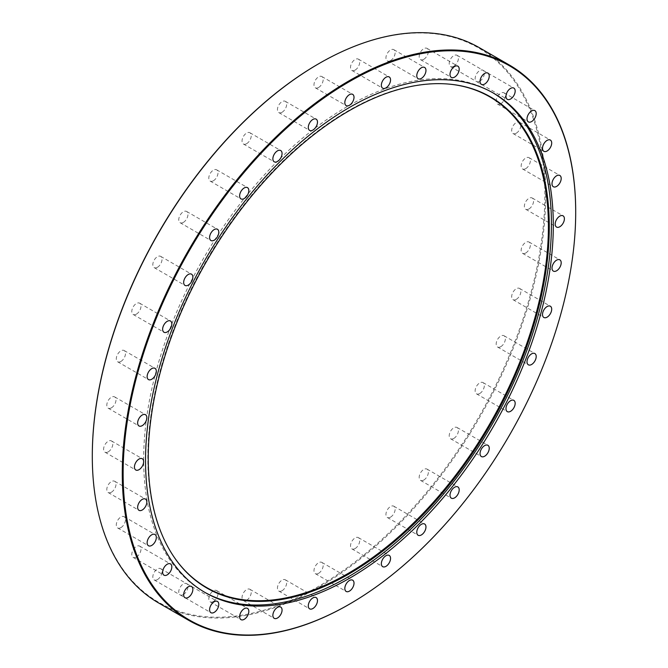 <?xml version="1.0" encoding="UTF-8"?>
<svg xmlns="http://www.w3.org/2000/svg" width="668" height="668" viewBox="0 0 668 668"><rect width="100%" height="100%" fill="white"/><g stroke="black" fill="none" stroke-linecap="round" stroke-linejoin="round"><path stroke-width="0.5" stroke-dasharray="3.34 2.5" d="M282.055 590.729A6.505 3.757 120 0 0 286.296 585.001A6.505 3.757 120 0 0 285.303 579.791A6.505 3.757 120 0 0 282.055 580.116A6.505 3.757 120 0 0 277.804 585.844A6.505 3.757 120 0 0 278.798 591.055A6.505 3.757 120 0 0 282.055 590.729M246.634 600.223A6.505 3.757 120 0 0 250.876 594.495A6.505 3.757 120 0 0 249.882 589.285A6.505 3.757 120 0 0 246.634 589.602A6.505 3.757 120 0 0 242.384 595.33A6.505 3.757 120 0 0 243.377 600.54A6.505 3.757 120 0 0 246.634 600.223M213.393 601.517A6.505 3.757 120 0 0 217.643 595.781A6.505 3.757 120 0 0 216.649 590.57A6.505 3.757 120 0 0 213.393 590.896A6.505 3.757 120 0 0 209.151 596.624A6.505 3.757 120 0 0 210.144 601.835A6.505 3.757 120 0 0 213.393 601.517M183.358 594.57A6.505 3.757 120 0 0 187.608 588.842A6.505 3.757 120 0 0 186.606 583.632A6.505 3.757 120 0 0 183.358 583.949A6.505 3.757 120 0 0 179.107 589.685A6.505 3.757 120 0 0 180.101 594.896A6.505 3.757 120 0 0 183.358 594.57M157.423 579.599A6.505 3.757 120 0 0 161.673 573.87A6.505 3.757 120 0 0 160.679 568.66A6.505 3.757 120 0 0 157.423 568.977A6.505 3.757 120 0 0 153.181 574.714A6.505 3.757 120 0 0 154.174 579.924A6.505 3.757 120 0 0 157.423 579.599M136.389 557.054A6.505 3.757 120 0 0 140.639 551.325A6.505 3.757 120 0 0 139.645 546.115A6.505 3.757 120 0 0 136.389 546.441A6.505 3.757 120 0 0 132.147 552.169A6.505 3.757 120 0 0 133.141 557.379A6.505 3.757 120 0 0 136.389 557.054M120.891 527.628A6.505 3.757 120 0 0 125.141 521.9A6.505 3.757 120 0 0 124.148 516.69A6.505 3.757 120 0 0 120.891 517.007A6.505 3.757 120 0 0 116.649 522.735A6.505 3.757 120 0 0 117.643 527.945A6.505 3.757 120 0 0 120.891 527.628M111.406 492.207A6.505 3.757 120 0 0 115.647 486.479A6.505 3.757 120 0 0 114.654 481.261A6.505 3.757 120 0 0 111.406 481.586A6.505 3.757 120 0 0 107.156 487.314A6.505 3.757 120 0 0 108.149 492.525A6.505 3.757 120 0 0 111.406 492.207M108.208 451.869A6.505 3.757 120 0 0 112.458 446.14A6.505 3.757 120 0 0 111.456 440.93A6.505 3.757 120 0 0 108.208 441.247A6.505 3.757 120 0 0 103.957 446.975A6.505 3.757 120 0 0 104.959 452.186A6.505 3.757 120 0 0 108.208 451.869M111.406 407.839A6.505 3.757 120 0 0 115.647 402.111A6.505 3.757 120 0 0 114.654 396.901A6.505 3.757 120 0 0 111.406 397.218A6.505 3.757 120 0 0 107.156 402.954A6.505 3.757 120 0 0 108.149 408.165A6.505 3.757 120 0 0 111.406 407.839M120.891 361.455A6.505 3.757 120 0 0 125.141 355.727A6.505 3.757 120 0 0 124.148 350.516A6.505 3.757 120 0 0 120.891 350.842A6.505 3.757 120 0 0 116.649 356.57A6.505 3.757 120 0 0 117.643 361.78A6.505 3.757 120 0 0 120.891 361.455M136.389 314.135A6.505 3.757 120 0 0 140.639 308.407A6.505 3.757 120 0 0 139.645 303.197A6.505 3.757 120 0 0 136.389 303.514A6.505 3.757 120 0 0 132.147 309.242A6.505 3.757 120 0 0 133.141 314.453A6.505 3.757 120 0 0 136.389 314.135M157.423 267.3A6.505 3.757 120 0 0 161.673 261.572A6.505 3.757 120 0 0 160.679 256.362A6.505 3.757 120 0 0 157.423 256.687A6.505 3.757 120 0 0 153.181 262.415A6.505 3.757 120 0 0 154.174 267.626A6.505 3.757 120 0 0 157.423 267.3M183.358 222.394A6.505 3.757 120 0 0 187.608 216.657A6.505 3.757 120 0 0 186.606 211.447A6.505 3.757 120 0 0 183.358 211.773A6.505 3.757 120 0 0 179.107 217.501A6.505 3.757 120 0 0 180.101 222.711A6.505 3.757 120 0 0 183.358 222.394M213.393 180.761A6.505 3.757 120 0 0 217.643 175.033A6.505 3.757 120 0 0 216.649 169.822A6.505 3.757 120 0 0 213.393 170.14A6.505 3.757 120 0 0 209.151 175.876A6.505 3.757 120 0 0 210.144 181.086A6.505 3.757 120 0 0 213.393 180.761M246.634 143.678A6.505 3.757 120 0 0 250.876 137.95A6.505 3.757 120 0 0 249.882 132.74A6.505 3.757 120 0 0 246.634 133.057A6.505 3.757 120 0 0 242.384 138.785A6.505 3.757 120 0 0 243.377 143.996A6.505 3.757 120 0 0 246.634 143.678M282.055 112.266A6.505 3.757 120 0 0 286.296 106.538A6.505 3.757 120 0 0 285.303 101.327A6.505 3.757 120 0 0 282.055 101.653A6.505 3.757 120 0 0 277.804 107.381A6.505 3.757 120 0 0 278.798 112.591A6.505 3.757 120 0 0 282.055 112.266M318.586 87.483A6.505 3.757 120 0 0 322.828 81.755A6.505 3.757 120 0 0 321.834 76.544A6.505 3.757 120 0 0 318.586 76.87A6.505 3.757 120 0 0 314.336 82.598A6.505 3.757 120 0 0 315.329 87.809A6.505 3.757 120 0 0 318.586 87.483M355.117 70.082A6.505 3.757 120 0 0 359.359 64.353A6.505 3.757 120 0 0 358.365 59.143A6.505 3.757 120 0 0 355.117 59.469A6.505 3.757 120 0 0 350.867 65.197A6.505 3.757 120 0 0 351.861 70.407A6.505 3.757 120 0 0 355.117 70.082M390.538 60.596A6.505 3.757 120 0 0 394.78 54.868A6.505 3.757 120 0 0 393.786 49.657A6.505 3.757 120 0 0 390.538 49.975A6.505 3.757 120 0 0 386.288 55.703A6.505 3.757 120 0 0 387.281 60.913A6.505 3.757 120 0 0 390.538 60.596M423.771 59.302A6.505 3.757 120 0 0 428.021 53.574A6.505 3.757 120 0 0 427.019 48.363A6.505 3.757 120 0 0 423.771 48.68A6.505 3.757 120 0 0 419.521 54.417A6.505 3.757 120 0 0 420.523 59.627A6.505 3.757 120 0 0 423.771 59.302M453.806 66.249A6.505 3.757 120 0 0 458.056 60.512A6.505 3.757 120 0 0 457.062 55.302A6.505 3.757 120 0 0 453.806 55.628A6.505 3.757 120 0 0 449.564 61.356A6.505 3.757 120 0 0 450.558 66.566A6.505 3.757 120 0 0 453.806 66.249M479.741 81.22A6.505 3.757 120 0 0 483.991 75.484A6.505 3.757 120 0 0 482.989 70.274A6.505 3.757 120 0 0 479.741 70.599A6.505 3.757 120 0 0 475.491 76.327A6.505 3.757 120 0 0 476.493 81.538A6.505 3.757 120 0 0 479.741 81.22M500.775 103.757A6.505 3.757 120 0 0 505.025 98.029A6.505 3.757 120 0 0 504.023 92.819A6.505 3.757 120 0 0 500.775 93.144A6.505 3.757 120 0 0 496.524 98.872A6.505 3.757 120 0 0 497.526 104.083A6.505 3.757 120 0 0 500.775 103.757M516.272 133.191A6.505 3.757 120 0 0 520.522 127.463A6.505 3.757 120 0 0 519.52 122.252A6.505 3.757 120 0 0 516.272 122.57A6.505 3.757 120 0 0 512.022 128.298A6.505 3.757 120 0 0 513.024 133.508A6.505 3.757 120 0 0 516.272 133.191M525.766 168.612A6.505 3.757 120 0 0 530.008 162.883A6.505 3.757 120 0 0 529.014 157.673A6.505 3.757 120 0 0 525.766 157.99A6.505 3.757 120 0 0 521.516 163.727A6.505 3.757 120 0 0 522.51 168.937A6.505 3.757 120 0 0 525.766 168.612M528.956 208.95A6.505 3.757 120 0 0 533.206 203.222A6.505 3.757 120 0 0 532.212 198.012A6.505 3.757 120 0 0 528.956 198.329A6.505 3.757 120 0 0 524.714 204.057A6.505 3.757 120 0 0 525.708 209.268A6.505 3.757 120 0 0 528.956 208.95M525.766 252.98A6.505 3.757 120 0 0 530.008 247.244A6.505 3.757 120 0 0 529.014 242.033A6.505 3.757 120 0 0 525.766 242.359A6.505 3.757 120 0 0 521.516 248.087A6.505 3.757 120 0 0 522.51 253.297A6.505 3.757 120 0 0 525.766 252.98M516.272 299.356A6.505 3.757 120 0 0 520.522 293.628A6.505 3.757 120 0 0 519.52 288.417A6.505 3.757 120 0 0 516.272 288.743A6.505 3.757 120 0 0 512.022 294.471A6.505 3.757 120 0 0 513.024 299.681A6.505 3.757 120 0 0 516.272 299.356M500.775 346.684A6.505 3.757 120 0 0 505.025 340.956A6.505 3.757 120 0 0 504.023 335.745A6.505 3.757 120 0 0 500.775 336.062A6.505 3.757 120 0 0 496.524 341.791A6.505 3.757 120 0 0 497.526 347.001A6.505 3.757 120 0 0 500.775 346.684M479.741 393.51A6.505 3.757 120 0 0 483.991 387.782A6.505 3.757 120 0 0 482.989 382.572A6.505 3.757 120 0 0 479.741 382.898A6.505 3.757 120 0 0 475.491 388.626A6.505 3.757 120 0 0 476.493 393.836A6.505 3.757 120 0 0 479.741 393.51M453.806 438.425A6.505 3.757 120 0 0 458.056 432.697A6.505 3.757 120 0 0 457.062 427.487A6.505 3.757 120 0 0 453.806 427.804A6.505 3.757 120 0 0 449.564 433.54A6.505 3.757 120 0 0 450.558 438.751A6.505 3.757 120 0 0 453.806 438.425M423.771 480.058A6.505 3.757 120 0 0 428.021 474.322A6.505 3.757 120 0 0 427.019 469.111A6.505 3.757 120 0 0 423.771 469.437A6.505 3.757 120 0 0 419.521 475.165A6.505 3.757 120 0 0 420.523 480.375A6.505 3.757 120 0 0 423.771 480.058M390.538 517.141A6.505 3.757 120 0 0 394.78 511.412A6.505 3.757 120 0 0 393.786 506.202A6.505 3.757 120 0 0 390.538 506.519A6.505 3.757 120 0 0 386.288 512.247A6.505 3.757 120 0 0 387.281 517.458A6.505 3.757 120 0 0 390.538 517.141M355.117 548.545A6.505 3.757 120 0 0 359.359 542.817A6.505 3.757 120 0 0 358.365 537.606A6.505 3.757 120 0 0 355.117 537.932A6.505 3.757 120 0 0 350.867 543.66A6.505 3.757 120 0 0 351.861 548.871A6.505 3.757 120 0 0 355.117 548.545M318.586 573.328A6.505 3.757 120 0 0 322.828 567.6A6.505 3.757 120 0 0 321.834 562.389A6.505 3.757 120 0 0 318.586 562.715A6.505 3.757 120 0 0 314.336 568.443A6.505 3.757 120 0 0 315.329 573.653A6.505 3.757 120 0 0 318.586 573.328M318.586 63.811A320.005 184.76 -60 0 1 544.863 194.455A320.005 184.76 -60 0 1 318.586 586.387A320.005 184.76 -60 0 1 92.301 455.993M158.708 603.012A320.623 185.111 120 0 0 319.012 587.139A320.623 185.111 120 0 0 528.471 304.6A320.623 185.111 120 0 0 479.323 47.687M175.033 558.465A283.257 163.543 -60 0 1 174.807 558.156A283.257 163.543 -60 0 1 174.582 326.852A283.257 163.543 -60 0 1 348.12 110.871A283.257 163.543 -60 0 1 448.529 84.059A283.257 163.543 -60 0 1 448.913 84.093M204.316 592.065A288.334 166.474 -60 0 1 203.381 591.531A288.334 166.474 -60 0 1 159.184 360.478A288.334 166.474 -60 0 1 347.544 106.396A288.334 166.474 -60 0 1 491.715 92.117A288.334 166.474 -60 0 1 492.65 92.66M575.699 212.006A320.623 185.111 -60 0 1 348.988 604.431M285.303 579.791L316.139 597.593M249.882 589.285L280.719 607.087M216.649 590.57L247.477 608.373M186.606 583.632L217.442 601.434M160.679 568.66L191.507 586.462M139.645 546.115L170.474 563.917M124.148 516.69L154.976 534.492M114.654 481.261L145.49 499.063M111.456 440.93L142.292 458.732M114.654 396.901L145.49 414.703M124.148 350.516L154.976 368.319M139.645 303.197L170.474 320.999M160.679 256.362L191.507 274.164M186.606 211.447L217.442 229.249M216.649 169.822L247.477 187.624M249.882 132.74L280.719 150.542M285.303 101.327L316.139 119.129M321.834 76.544L352.671 94.347M358.365 59.143L389.202 76.945M393.786 49.657L424.623 67.46M427.019 48.363L457.856 66.165M457.062 55.302L487.899 73.104M482.989 70.274L513.826 88.076M504.023 92.819L534.859 110.621M519.52 122.252L550.357 140.055M529.014 157.673L559.851 175.475M532.212 198.012L563.04 215.814M529.014 242.033L559.851 259.835M519.52 288.417L550.357 306.22M504.023 335.745L534.859 353.547M482.989 382.572L513.826 400.374M457.062 427.487L487.899 445.289M427.019 469.111L457.856 486.914M393.786 506.202L424.623 524.004M358.365 537.606L389.202 555.409M321.834 562.389L352.671 580.191M448.529 84.059L449.297 84.135M493.585 93.194L491.715 92.117M205.251 592.608L203.381 591.531M174.807 558.156L175.258 558.782M315.329 573.653L346.166 591.456M351.861 548.871L382.697 566.673M387.281 517.458L418.118 535.26M420.523 480.375L451.351 498.178M450.558 438.751L481.394 456.553M476.493 393.836L507.321 411.638M497.526 347.001L528.355 364.803M513.024 299.681L543.852 317.484M522.51 253.297L553.346 271.099M525.708 209.268L556.544 227.07M522.51 168.937L553.346 186.739M513.024 133.508L543.852 151.31M497.526 104.083L528.355 121.885M476.493 81.538L507.321 99.34M450.558 66.566L481.394 84.368M420.523 59.627L451.351 77.43M387.281 60.913L418.118 78.715M351.861 70.407L382.697 88.209M315.329 87.809L346.166 105.611M278.798 112.591L309.635 130.394M243.377 143.996L274.214 161.798M210.144 181.086L240.981 198.889M180.101 222.711L210.938 240.513M154.174 267.626L185.011 285.428M133.141 314.453L163.977 332.255M117.643 361.78L148.48 379.583M108.149 408.165L138.986 425.967M104.959 452.186L135.788 469.988M108.149 492.525L138.986 510.327M117.643 527.945L148.48 545.748M133.141 557.379L163.977 575.181M154.174 579.924L185.011 597.726M180.101 594.896L210.938 612.698M210.144 601.835L240.981 619.637M243.377 600.54L274.214 618.343M278.798 591.055L309.635 608.857"/><path stroke-width="1" d="M312.883 608.531A6.505 3.757 120 0 0 317.133 602.803A6.505 3.757 120 0 0 316.139 597.593A6.505 3.757 120 0 0 312.883 597.918A6.505 3.757 120 0 0 308.641 603.647A6.505 3.757 120 0 0 309.635 608.857A6.505 3.757 120 0 0 312.883 608.531M277.462 618.025A6.505 3.757 120 0 0 281.712 612.297A6.505 3.757 120 0 0 280.719 607.087A6.505 3.757 120 0 0 277.462 607.404A6.505 3.757 120 0 0 273.22 613.132A6.505 3.757 120 0 0 274.214 618.343A6.505 3.757 120 0 0 277.462 618.025M244.229 619.32A6.505 3.757 120 0 0 248.479 613.583A6.505 3.757 120 0 0 247.477 608.373A6.505 3.757 120 0 0 244.229 608.698A6.505 3.757 120 0 0 239.979 614.426A6.505 3.757 120 0 0 240.981 619.637A6.505 3.757 120 0 0 244.229 619.32M214.194 612.372A6.505 3.757 120 0 0 218.436 606.644A6.505 3.757 120 0 0 217.442 601.434A6.505 3.757 120 0 0 214.194 601.751A6.505 3.757 120 0 0 209.944 607.488A6.505 3.757 120 0 0 210.938 612.698A6.505 3.757 120 0 0 214.194 612.372M188.259 597.401A6.505 3.757 120 0 0 192.509 591.673A6.505 3.757 120 0 0 191.507 586.462A6.505 3.757 120 0 0 188.259 586.78A6.505 3.757 120 0 0 184.009 592.516A6.505 3.757 120 0 0 185.011 597.726A6.505 3.757 120 0 0 188.259 597.401M167.225 574.856A6.505 3.757 120 0 0 171.476 569.128A6.505 3.757 120 0 0 170.474 563.917A6.505 3.757 120 0 0 167.225 564.243A6.505 3.757 120 0 0 162.975 569.971A6.505 3.757 120 0 0 163.977 575.181A6.505 3.757 120 0 0 167.225 574.856M151.728 545.43A6.505 3.757 120 0 0 155.978 539.702A6.505 3.757 120 0 0 154.976 534.492A6.505 3.757 120 0 0 151.728 534.809A6.505 3.757 120 0 0 147.478 540.537A6.505 3.757 120 0 0 148.48 545.748A6.505 3.757 120 0 0 151.728 545.43M142.234 510.01A6.505 3.757 120 0 0 146.484 504.273A6.505 3.757 120 0 0 145.49 499.063A6.505 3.757 120 0 0 142.234 499.388A6.505 3.757 120 0 0 137.992 505.117A6.505 3.757 120 0 0 138.986 510.327A6.505 3.757 120 0 0 142.234 510.01M139.044 469.671A6.505 3.757 120 0 0 143.286 463.943A6.505 3.757 120 0 0 142.292 458.732A6.505 3.757 120 0 0 139.044 459.05A6.505 3.757 120 0 0 134.794 464.778A6.505 3.757 120 0 0 135.788 469.988A6.505 3.757 120 0 0 139.044 469.671M142.234 425.641A6.505 3.757 120 0 0 146.484 419.913A6.505 3.757 120 0 0 145.49 414.703A6.505 3.757 120 0 0 142.234 415.02A6.505 3.757 120 0 0 137.992 420.756A6.505 3.757 120 0 0 138.986 425.967A6.505 3.757 120 0 0 142.234 425.641M151.728 379.257A6.505 3.757 120 0 0 155.978 373.529A6.505 3.757 120 0 0 154.976 368.319A6.505 3.757 120 0 0 151.728 368.644A6.505 3.757 120 0 0 147.478 374.372A6.505 3.757 120 0 0 148.48 379.583A6.505 3.757 120 0 0 151.728 379.257M167.225 331.938A6.505 3.757 120 0 0 171.476 326.209A6.505 3.757 120 0 0 170.474 320.999A6.505 3.757 120 0 0 167.225 321.316A6.505 3.757 120 0 0 162.975 327.044A6.505 3.757 120 0 0 163.977 332.255A6.505 3.757 120 0 0 167.225 331.938M188.259 285.102A6.505 3.757 120 0 0 192.509 279.374A6.505 3.757 120 0 0 191.507 274.164A6.505 3.757 120 0 0 188.259 274.49A6.505 3.757 120 0 0 184.009 280.218A6.505 3.757 120 0 0 185.011 285.428A6.505 3.757 120 0 0 188.259 285.102M214.194 240.196A6.505 3.757 120 0 0 218.436 234.46A6.505 3.757 120 0 0 217.442 229.249A6.505 3.757 120 0 0 214.194 229.575A6.505 3.757 120 0 0 209.944 235.303A6.505 3.757 120 0 0 210.938 240.513A6.505 3.757 120 0 0 214.194 240.196M244.229 198.563A6.505 3.757 120 0 0 248.479 192.835A6.505 3.757 120 0 0 247.477 187.624A6.505 3.757 120 0 0 244.229 187.942A6.505 3.757 120 0 0 239.979 193.678A6.505 3.757 120 0 0 240.981 198.889A6.505 3.757 120 0 0 244.229 198.563M277.462 161.481A6.505 3.757 120 0 0 281.712 155.753A6.505 3.757 120 0 0 280.719 150.542A6.505 3.757 120 0 0 277.462 150.859A6.505 3.757 120 0 0 273.22 156.588A6.505 3.757 120 0 0 274.214 161.798A6.505 3.757 120 0 0 277.462 161.481M312.883 130.068A6.505 3.757 120 0 0 317.133 124.34A6.505 3.757 120 0 0 316.139 119.129A6.505 3.757 120 0 0 312.883 119.455A6.505 3.757 120 0 0 308.641 125.183A6.505 3.757 120 0 0 309.635 130.394A6.505 3.757 120 0 0 312.883 130.068M349.414 105.285A6.505 3.757 120 0 0 353.664 99.557A6.505 3.757 120 0 0 352.671 94.347A6.505 3.757 120 0 0 349.414 94.672A6.505 3.757 120 0 0 345.172 100.4A6.505 3.757 120 0 0 346.166 105.611A6.505 3.757 120 0 0 349.414 105.285M385.945 87.884A6.505 3.757 120 0 0 390.195 82.156A6.505 3.757 120 0 0 389.202 76.945A6.505 3.757 120 0 0 385.945 77.271A6.505 3.757 120 0 0 381.704 82.999A6.505 3.757 120 0 0 382.697 88.209A6.505 3.757 120 0 0 385.945 87.884M421.366 78.398A6.505 3.757 120 0 0 425.616 72.67A6.505 3.757 120 0 0 424.623 67.46A6.505 3.757 120 0 0 421.366 67.777A6.505 3.757 120 0 0 417.124 73.505A6.505 3.757 120 0 0 418.118 78.715A6.505 3.757 120 0 0 421.366 78.398M454.607 77.104A6.505 3.757 120 0 0 458.849 71.376A6.505 3.757 120 0 0 457.856 66.165A6.505 3.757 120 0 0 454.607 66.483A6.505 3.757 120 0 0 450.357 72.219A6.505 3.757 120 0 0 451.351 77.43A6.505 3.757 120 0 0 454.607 77.104M484.642 84.051A6.505 3.757 120 0 0 488.892 78.315A6.505 3.757 120 0 0 487.899 73.104A6.505 3.757 120 0 0 484.642 73.43A6.505 3.757 120 0 0 480.392 79.158A6.505 3.757 120 0 0 481.394 84.368A6.505 3.757 120 0 0 484.642 84.051M510.577 99.023A6.505 3.757 120 0 0 514.819 93.286A6.505 3.757 120 0 0 513.826 88.076A6.505 3.757 120 0 0 510.577 88.401A6.505 3.757 120 0 0 506.327 94.13A6.505 3.757 120 0 0 507.321 99.34A6.505 3.757 120 0 0 510.577 99.023M531.611 121.559A6.505 3.757 120 0 0 535.853 115.831A6.505 3.757 120 0 0 534.859 110.621A6.505 3.757 120 0 0 531.611 110.946A6.505 3.757 120 0 0 527.361 116.675A6.505 3.757 120 0 0 528.355 121.885A6.505 3.757 120 0 0 531.611 121.559M547.109 150.993A6.505 3.757 120 0 0 551.35 145.265A6.505 3.757 120 0 0 550.357 140.055A6.505 3.757 120 0 0 547.109 140.372A6.505 3.757 120 0 0 542.859 146.1A6.505 3.757 120 0 0 543.852 151.31A6.505 3.757 120 0 0 547.109 150.993M556.594 186.414A6.505 3.757 120 0 0 560.844 180.686A6.505 3.757 120 0 0 559.851 175.475A6.505 3.757 120 0 0 556.594 175.793A6.505 3.757 120 0 0 552.352 181.521A6.505 3.757 120 0 0 553.346 186.739A6.505 3.757 120 0 0 556.594 186.414M559.792 226.753A6.505 3.757 120 0 0 564.043 221.024A6.505 3.757 120 0 0 563.04 215.814A6.505 3.757 120 0 0 559.792 216.131A6.505 3.757 120 0 0 555.542 221.859A6.505 3.757 120 0 0 556.544 227.07A6.505 3.757 120 0 0 559.792 226.753M556.594 270.782A6.505 3.757 120 0 0 560.844 265.046A6.505 3.757 120 0 0 559.851 259.835A6.505 3.757 120 0 0 556.594 260.161A6.505 3.757 120 0 0 552.352 265.889A6.505 3.757 120 0 0 553.346 271.099A6.505 3.757 120 0 0 556.594 270.782M547.109 317.158A6.505 3.757 120 0 0 551.35 311.43A6.505 3.757 120 0 0 550.357 306.22A6.505 3.757 120 0 0 547.109 306.545A6.505 3.757 120 0 0 542.859 312.273A6.505 3.757 120 0 0 543.852 317.484A6.505 3.757 120 0 0 547.109 317.158M531.611 364.486A6.505 3.757 120 0 0 535.853 358.758A6.505 3.757 120 0 0 534.859 353.547A6.505 3.757 120 0 0 531.611 353.865A6.505 3.757 120 0 0 527.361 359.593A6.505 3.757 120 0 0 528.355 364.803A6.505 3.757 120 0 0 531.611 364.486M510.577 411.313A6.505 3.757 120 0 0 514.819 405.585A6.505 3.757 120 0 0 513.826 400.374A6.505 3.757 120 0 0 510.577 400.7A6.505 3.757 120 0 0 506.327 406.428A6.505 3.757 120 0 0 507.321 411.638A6.505 3.757 120 0 0 510.577 411.313M484.642 456.227A6.505 3.757 120 0 0 488.892 450.499A6.505 3.757 120 0 0 487.899 445.289A6.505 3.757 120 0 0 484.642 445.606A6.505 3.757 120 0 0 480.392 451.343A6.505 3.757 120 0 0 481.394 456.553A6.505 3.757 120 0 0 484.642 456.227M454.607 497.86A6.505 3.757 120 0 0 458.849 492.124A6.505 3.757 120 0 0 457.856 486.914A6.505 3.757 120 0 0 454.607 487.239A6.505 3.757 120 0 0 450.357 492.967A6.505 3.757 120 0 0 451.351 498.178A6.505 3.757 120 0 0 454.607 497.86M421.366 534.943A6.505 3.757 120 0 0 425.616 529.215A6.505 3.757 120 0 0 424.623 524.004A6.505 3.757 120 0 0 421.366 524.322A6.505 3.757 120 0 0 417.124 530.05A6.505 3.757 120 0 0 418.118 535.26A6.505 3.757 120 0 0 421.366 534.943M385.945 566.347A6.505 3.757 120 0 0 390.195 560.619A6.505 3.757 120 0 0 389.202 555.409A6.505 3.757 120 0 0 385.945 555.734A6.505 3.757 120 0 0 381.704 561.462A6.505 3.757 120 0 0 382.697 566.673A6.505 3.757 120 0 0 385.945 566.347M349.414 591.13A6.505 3.757 120 0 0 353.664 585.402A6.505 3.757 120 0 0 352.671 580.191A6.505 3.757 120 0 0 349.414 580.517A6.505 3.757 120 0 0 345.172 586.245A6.505 3.757 120 0 0 346.166 591.456A6.505 3.757 120 0 0 349.414 591.13M92.301 455.993A320.005 184.76 -60 0 1 92.301 455.743A320.005 184.76 -60 0 1 318.578 63.811A320.005 184.76 -60 0 1 318.586 63.811L319.012 63.569A320.623 185.111 120 0 0 92.301 456.244A320.623 185.111 120 0 0 158.708 603.012L188.677 620.313A320.623 185.111 -60 0 1 139.528 363.4A320.623 185.111 -60 0 1 348.988 80.861A320.623 185.111 -60 0 1 509.292 64.988A320.623 185.111 -60 0 1 575.699 211.756A320.623 185.111 -60 0 1 575.699 212.006M509.292 64.988L479.323 47.687A320.623 185.111 120 0 0 319.012 63.56A320.623 185.111 120 0 0 319.012 63.569L318.578 63.811M348.988 604.44A320.623 185.111 -60 0 0 348.988 604.431L349.422 604.189A320.005 184.76 120 0 0 349.422 604.189A320.005 184.76 120 0 0 575.699 212.257A320.005 184.76 120 0 0 349.414 81.613A320.005 184.76 120 0 0 123.137 473.545A320.005 184.76 120 0 0 349.414 604.189L348.988 604.44A320.623 185.111 -60 0 1 188.677 620.313M348.771 110.972A283.591 163.735 -60 0 1 449.297 84.135A283.591 163.735 -60 0 1 542.424 290.814A283.591 163.735 -60 0 1 348.771 574.079A283.591 163.735 -60 0 1 175.258 558.782A283.591 163.735 -60 0 1 175.024 327.211A283.591 163.735 -60 0 1 348.771 110.972M448.913 84.093A283.257 163.543 -60 0 1 541.489 290.78A283.257 163.543 -60 0 1 348.12 573.436A283.257 163.543 -60 0 1 175.033 558.465M492.65 92.66A288.334 166.474 -60 0 1 535.661 324.013A288.334 166.474 -60 0 1 347.544 577.244A288.334 166.474 -60 0 1 204.316 592.065M349.414 107.473A288.334 166.474 -60 0 1 493.585 93.194A288.334 166.474 -60 0 1 537.782 324.239A288.334 166.474 -60 0 1 349.414 578.329A288.334 166.474 -60 0 1 205.251 592.608A288.334 166.474 -60 0 1 161.055 361.563A288.334 166.474 -60 0 1 349.414 107.473M92.301 455.743L92.301 456.244M575.699 212.257L575.699 211.756"/></g></svg>
